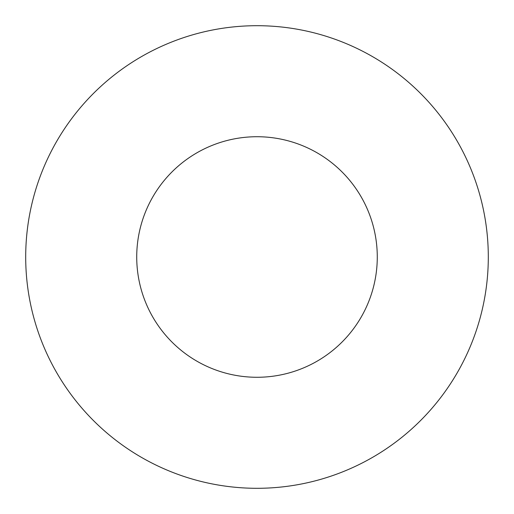 <?xml version="1.0" encoding="UTF-8"?>
<svg xmlns="http://www.w3.org/2000/svg" width="514" height="514" viewBox="0 0 514 514"><rect width="100%" height="100%" fill="white"/><g stroke="black" fill="none" stroke-linecap="round" stroke-linejoin="round"><path stroke-width="0.77" d="M377.276 257A120.276 120.276 0 0 0 257 136.724A120.276 120.276 0 0 0 136.724 257A120.276 120.276 0 0 0 257 377.276A120.276 120.276 0 0 0 377.276 257M488.3 257A231.3 231.3 0 0 0 257 25.7A231.3 231.3 0 0 0 25.7 257A231.3 231.3 0 0 0 257 488.3A231.3 231.3 0 0 0 488.3 257"/></g></svg>
